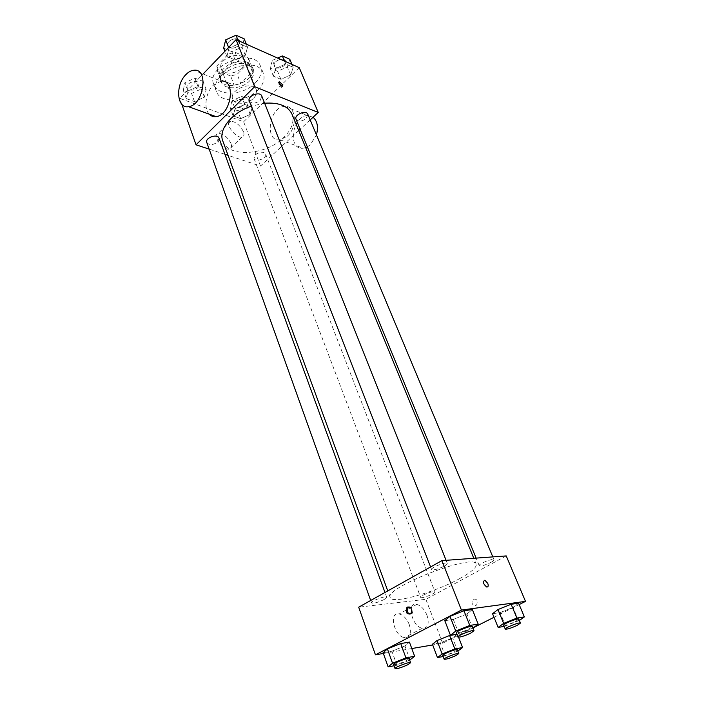 <?xml version="1.0" encoding="UTF-8"?>
<svg xmlns="http://www.w3.org/2000/svg" width="704" height="704" viewBox="0 0 704 704"><rect width="100%" height="100%" fill="white"/><g stroke="black" fill="none" stroke-linecap="round" stroke-linejoin="round"><path stroke-width="0.53" stroke-dasharray="3.52 2.64" d="M253.625 98.182C256.37 95.357 257.294 92.611 256.379 89.936C253.238 80.133 228.474 89.742 232.76 99.106C234.643 105.081 247.658 104.447 253.625 98.182M241.815 68.042C244.482 65.199 245.353 62.41 244.42 59.673C241.155 49.623 216.814 59.066 221.188 68.684C223.133 74.818 235.998 74.351 241.815 68.042M230.648 75.997L217.36 70.594L216.806 65.965L228.386 53.97L235.101 52.272L248.345 57.983L248.706 62.63L237.178 74.325L230.648 75.997L234.168 85.158L220.854 79.851L217.36 70.594M235.101 52.272L238.735 61.565L252.006 67.179L248.345 57.983M248.706 62.63L252.349 71.799L240.733 83.477L237.178 74.325M252.349 71.799L252.006 67.179M238.735 61.565L231.994 63.272L228.386 53.97M220.854 79.851L220.326 75.249L231.994 63.272M234.168 85.158L240.733 83.477M247.43 62.348L252.393 67.074C258.447 80.362 224.778 93.421 220.29 79.534C215.723 69.951 236.254 56.839 247.43 62.348M248.354 64.671C237.169 59.18 216.612 72.301 221.17 81.858C223.819 90.235 241.551 89.514 249.638 80.872C253.378 76.974 254.602 73.146 253.317 69.388L248.354 64.671M220.326 75.249L216.806 65.965M255.138 83.125C260.63 77.431 262.425 71.834 260.533 66.317C254.126 46.508 205.137 65.507 213.77 84.454C217.633 96.694 243.364 95.621 255.138 83.125M257.875 90.033C263.402 84.348 265.223 78.769 263.34 73.286C256.986 53.583 207.803 72.662 216.392 91.494C220.238 103.664 246.03 102.511 257.875 90.033M228.941 48.259L239.342 43.569L247.518 47.177L245.318 55.334L235.083 59.946L226.882 56.47L228.941 48.259L239.342 43.569L247.518 47.177L245.318 55.334L235.083 59.946L226.882 56.47L228.941 48.259L228.606 47.414M187.889 90.974L197.93 86.46L206.175 89.628L204.389 97.187L194.498 101.614L186.243 98.569L187.889 90.974L197.93 86.46L206.175 89.628L204.389 97.187L194.498 101.614L186.243 98.569L187.889 90.974L184.914 82.65L194.911 78.153L203.139 81.374L201.379 88.959L191.541 93.377L183.295 90.288L184.914 82.65M299.226 67.637L243.619 121.783L179.714 98.34L203.104 73.982M275.739 68.482L285.71 64.02L293.172 67.311L290.699 74.941L280.878 79.332L273.39 76.155L275.739 68.482L285.71 64.02L293.172 67.311L290.699 74.941L280.878 79.332L273.39 76.155L275.739 68.482L272.413 60.377L277.596 58.054M235.074 108.733L244.71 104.43L252.261 107.325L250.175 114.418L240.68 118.65L233.121 115.861L235.074 108.733L244.71 104.43L252.261 107.325L250.175 114.418L240.68 118.65L233.121 115.861L235.074 108.733L232.021 100.698L241.622 96.404L249.154 99.352L247.104 106.471L237.653 110.686L230.102 107.853L232.021 100.698M222.798 141.002C228.078 157.898 265.628 155.434 283.36 137.834C291.729 129.721 294.606 121.827 291.993 114.162M264.625 103.206L251.328 106.181M298.707 130.566L260.506 166.038L228.061 155.355M224.946 154.326L209.15 149.125M310.191 119.909L300.124 129.254M206.774 142.472C209.317 145.429 212.96 145.262 217.703 141.962L219.041 138.16M249.278 100.927C251.856 103.937 255.517 103.752 260.278 100.355L261.756 95.99M296.014 119.24C298.346 121.871 301.761 121.616 306.249 118.466L307.815 114.233M255.376 154.722C259.855 151.65 263.252 151.395 265.575 153.982C267.52 158.215 255.358 162.862 253.977 158.409L255.376 154.722M181.782 104.227L179.714 98.34M260.506 166.038L243.619 121.783M231.044 143.625C227.665 137.06 223.388 133.646 218.222 133.382C211.306 134.455 223.106 150.841 229.513 149.046C231.554 148.456 232.065 146.652 231.044 143.625M209.255 114.18C203.465 108.451 205.594 92.708 213.136 85.36L221.047 81.118L193.732 70.259M287.311 136.206C297.986 127.072 295.962 105.002 284.724 106.436C269.042 106.586 264.079 142.199 280.104 139.832L287.311 136.206M307.358 146.881L310.376 144.707L316.439 134.86M313.069 117.234L307.674 115.562C292.037 115.588 287.232 150.392 303.204 148.201L305.686 147.629M243.434 131.657C239.985 125.057 235.699 121.581 230.569 121.238C223.714 122.197 235.638 138.723 241.974 137.034C243.998 136.479 244.482 134.693 243.434 131.657M281.82 85.888L281.494 87.349C278.608 86.09 277.499 84.568 278.177 82.79L278.828 82.887M459.527 578.697C471.302 572.229 476.863 567.398 476.221 564.203C474.742 552.596 383.478 587.99 390.21 597.564C391.732 604.49 434.579 592.566 459.527 578.697M423.271 595.126C429.176 592.31 433.057 591.219 434.94 591.853C435.917 593.419 420.992 599.174 420.666 597.362L423.271 595.126M444.338 566.113C446.45 564.916 447.445 564.018 447.304 563.429C446.899 561.229 430.417 567.67 431.614 569.554C433.69 570.372 437.932 569.219 444.338 566.113M490.961 562.382C493.117 561.194 494.129 560.322 494.006 559.768C493.636 557.814 478.113 564.018 479.23 565.664C481.07 566.35 484.977 565.259 490.961 562.382M384.155 599.509L386.707 597.212C386.408 595.17 370.48 601.163 371.545 602.914C373.666 603.662 377.863 602.527 384.155 599.509M506.229 555.914L425.867 599.289L358.688 607.182M409.429 642.118L404.914 645.955L391.882 651.2L383.099 652.705L391.882 651.2L404.914 645.955L409.429 642.118M518.619 603.24L513.014 607.42L500.113 612.603L492.545 613.703L500.113 612.603L513.014 607.42L518.619 603.24M473.818 627.484L442.64 643.227L432.705 644.943M411.796 648.551L383.363 653.462M519.174 604.569L494.006 617.285M472.375 609.576L466.954 613.941L453.314 619.432L444.805 620.673L453.314 619.432L466.954 613.941L472.375 609.576M456.817 634.313L452.637 637.93L440.273 642.884L432.432 644.23L440.273 642.884L452.637 637.93L456.817 634.313M442.64 643.227L425.867 599.289M409.297 624.65C406.815 618.675 403.436 615.102 399.168 613.932C388.582 611.327 393.826 636.02 404.378 637.63C410.08 637.586 411.717 633.257 409.297 624.65M475.966 605.431L476.722 604.833C477.91 600.107 476.546 598.321 472.613 599.474C471.214 603.442 472.331 605.431 475.966 605.431L476.714 604.833C477.91 600.107 476.546 598.321 472.613 599.474C471.214 603.442 472.331 605.431 475.966 605.431M408.971 606.813C412.606 607.033 413.688 609.206 412.218 613.334L410.001 614.222M427.002 615.287C424.45 609.268 421.045 605.642 416.794 604.428C406.234 601.7 411.796 626.56 422.303 628.276C427.962 628.285 429.528 623.955 427.002 615.287M457.838 651.059L443.133 656.515M442.702 655.38C444.497 655.679 448.43 654.465 454.494 651.737L457.327 649.73M458.577 637.234L457.398 634.216M457.741 651.13L452.637 637.93M445.306 656.102L440.273 642.884M409.684 660.123L396.924 665.236L394.046 665.782M393.598 664.532C395.63 664.893 399.89 663.608 406.393 660.66L409.138 658.636M410.036 659.982L404.914 645.955M396.924 665.236L391.882 651.2M519.376 620.47L504.17 626.419M503.65 625.161C505.393 625.513 509.362 624.281 515.548 621.474L518.822 619.15M518.672 620.972L513.014 607.42M505.692 626.164L500.113 612.603M472.982 628.118L456.773 634.216M456.236 632.834C458.207 633.266 462.51 631.954 469.154 628.918L472.358 626.551M472.674 628.355L466.954 613.941M458.946 633.864L453.314 619.432M243.954 105.266L245.247 101.429C243.778 96.782 231.95 101.288 233.966 105.732C236.315 108.495 239.642 108.337 243.954 105.266L245.247 101.411C243.778 96.765 231.942 101.27 233.957 105.714C236.306 108.478 239.633 108.319 243.945 105.248M244.71 104.43L241.622 96.404M252.261 107.325L249.154 99.352M250.175 114.418L247.104 106.471M240.68 118.65L237.653 110.686M233.121 115.861L230.102 107.853M197.947 87.648L199.162 83.723C197.648 78.637 185.143 82.984 187.238 87.877C189.807 91.018 193.371 90.939 197.947 87.648M197.93 86.46L194.911 78.153M206.175 89.628L203.139 81.374M204.389 97.187L201.379 88.959M194.498 101.614L191.541 93.377M186.243 98.569L183.295 90.288M197.938 87.622L199.153 83.706C197.639 78.619 185.134 82.966 187.229 87.859C189.798 91.001 193.362 90.922 197.938 87.622M289.793 59.268L287.346 66.933L277.578 71.306L270.098 68.086L272.413 60.377M284.231 65.56L285.657 61.204C283.95 56.311 271.946 61.45 274.199 66.097C276.566 68.895 279.91 68.719 284.231 65.56L285.648 61.186C283.95 56.294 271.938 61.433 274.19 66.079C276.566 68.878 279.91 68.702 284.222 65.542M285.71 64.02L284.495 61.107M293.172 67.311L291.958 64.416M290.699 74.941L287.346 66.933M280.878 79.332L277.578 71.306M273.39 76.155L270.098 68.086M244.191 38.852L242.026 47.045L231.845 51.638L223.661 48.118M238.612 45.549L239.958 41.061C238.181 35.684 225.491 40.7 227.85 45.857C230.454 49.051 234.045 48.946 238.612 45.549L239.95 41.043C238.172 35.666 225.482 40.682 227.841 45.839C230.446 49.034 234.036 48.928 238.612 45.531M239.342 43.569L238.146 40.559M247.518 47.177L246.321 44.185M245.318 55.334L242.026 47.045M235.083 59.946L231.845 51.638M226.882 56.47L224.884 51.295M221.188 68.684L232.76 99.106M244.42 59.673L256.379 89.936M253.317 69.388L252.393 67.074M221.17 81.858L220.29 79.534M220.669 79.394L217.166 70.136M252.023 67.232L248.362 58.036M263.34 73.286L260.533 66.317M216.392 91.494L213.77 84.454M280.104 139.832L303.204 148.201M284.724 106.436L307.674 115.562M230.569 121.238L218.222 133.382M241.974 137.034L229.513 149.046M281.494 87.349L282.577 86.293M278.177 82.79L278.766 82.218M476.221 564.203L473.801 558.29M390.21 597.564L387.772 590.902M253.977 158.409L420.666 597.362M265.575 153.982L434.94 591.853M447.304 563.429L446.072 560.322M431.614 569.554L430.602 566.949M494.006 559.768L492.809 556.899M479.23 565.664L476.133 558.122M386.707 597.212L384.974 592.469M371.545 602.914L370.674 600.468M412.218 613.334L410.934 613.501M416.794 604.428L399.168 613.932M422.303 628.276L404.378 637.63"/><path stroke-width="1.06" d="M203.104 73.982L236.078 39.644L299.226 67.637L318.226 112.446L310.191 119.909M209.15 149.125L196.055 144.813L254.663 86.689L236.078 39.644M254.663 86.689L318.226 112.446M282.894 84.841L282.577 86.293C279.69 85.034 278.582 83.521 279.25 81.743L282.894 84.841M473.801 558.29L291.993 114.162C288.033 105.934 278.916 102.282 264.625 103.206M251.328 106.181C231.66 112.763 218.108 129.844 222.798 141.002L387.772 590.902M228.061 155.355L224.946 154.326M300.124 129.254L298.707 130.566M384.974 592.469L219.041 138.16C217.624 133.302 204.758 137.817 206.774 142.472L370.674 600.468M446.072 560.322L261.756 95.99C260.084 90.842 246.998 96.017 249.278 100.927L430.602 566.949M492.809 556.899L307.815 114.233C306.222 109.569 293.841 114.822 296.014 119.24L476.133 558.122M196.055 144.813L181.782 104.227M221.047 81.118C236.465 78.866 231.299 115.518 216.014 116.626C213.365 116.934 211.112 116.125 209.255 114.18M316.439 134.86C318.507 127.01 317.39 121.132 313.069 117.234M305.686 147.629L307.358 146.881M185.812 74.686C188.355 72.037 191.004 70.558 193.732 70.259C209.15 67.786 203.799 105.38 188.514 106.665C176.898 109.085 175.006 85.237 185.812 74.686M278.828 82.887L281.82 85.888M383.363 653.462L375.443 654.826L358.688 607.182L441.901 560.622L506.229 555.914L525.501 601.374L519.174 604.569M375.443 654.826L461.437 610.078L441.901 560.622M461.437 610.078L525.501 601.374M487.775 583.387C488.594 585.869 488.242 587.083 486.71 587.022C483.173 584.003 482.548 581.724 484.836 580.184L487.775 583.387C488.594 585.869 488.233 587.083 486.71 587.022C483.173 584.012 482.548 581.724 484.836 580.184L487.775 583.387M394.046 665.782L388.133 666.89L383.099 652.705L387.42 648.903L400.726 643.553L409.429 642.118L400.726 643.553L387.42 648.903L392.542 663.23L405.926 657.862L414.638 656.269L409.684 660.123M504.17 626.419L498.133 627.414L492.545 613.703L497.974 609.55L511.139 604.261L518.619 603.24L511.139 604.261L497.974 609.55L503.65 623.383L516.903 618.077L524.366 616.906L519.376 620.47M432.705 644.943L411.796 648.551M494.006 617.285L473.818 627.484M456.773 634.216L450.437 635.263L444.805 620.673L450.014 616.343L463.954 610.729L472.375 609.576L463.954 610.729L450.014 616.343L455.752 631.074L469.779 625.442L478.192 624.131L472.982 628.118M443.133 656.515L437.474 657.58L432.432 644.23L437.026 640.552L449.636 635.501L456.817 634.313L449.636 635.501L437.026 640.552L442.147 654.025L454.828 648.947L462.59 647.539L457.838 651.059M407.51 607.059C411.242 607.05 412.386 609.198 410.934 613.501C406.842 614.742 405.442 612.797 406.754 607.675L407.51 607.059M410.001 614.222C407.185 612.841 406.525 610.606 408.038 607.517L408.971 606.813M437.474 657.58L442.147 654.025M458.806 653.567L457.327 649.73C457.222 648.349 441.857 654.289 442.702 655.38L444.162 659.226C445.949 659.498 449.882 658.275 455.963 655.547L458.806 653.567C458.718 652.212 443.326 658.161 444.162 659.226M454.828 648.947L449.636 635.501M462.59 647.539L458.577 637.234M432.432 644.23L437.026 640.552M388.133 666.89L392.542 663.23M410.626 662.71L409.138 658.636C409.033 657.087 392.7 663.282 393.598 664.532L395.058 668.615C397.082 668.958 401.35 667.656 407.871 664.708L410.626 662.71C410.538 661.197 394.178 667.401 395.058 668.615M405.926 657.862L400.726 643.553M414.638 656.269L409.429 642.118M383.099 652.705L387.42 648.903M498.133 627.414L503.65 623.383M520.467 623.084L518.822 619.15C518.663 617.681 502.718 623.999 503.65 625.161L505.27 629.103C507.003 629.429 510.972 628.197 517.176 625.39L520.467 623.084C520.318 621.65 504.346 627.977 505.27 629.103M516.903 618.077L511.139 604.261M524.366 616.906L518.619 603.24M492.545 613.703L497.974 609.55M450.437 635.263L455.752 631.074M474.021 630.74L472.358 626.551C472.182 624.888 455.233 631.488 456.236 632.834L457.873 637.032C459.835 637.437 464.147 636.126 470.809 633.09L474.021 630.74C473.862 629.121 456.878 635.73 457.873 637.032M469.779 625.442L463.954 610.729M478.192 624.131L472.375 609.576M444.805 620.673L450.014 616.343M277.596 58.054L282.33 55.924L289.793 59.268L291.958 64.416M284.495 61.107L282.33 55.924M224.884 51.295L223.661 48.118L225.676 39.873L236.025 35.2L244.191 38.852L246.321 44.185M228.606 47.414L225.676 39.873M238.146 40.559L236.025 35.2M216.014 116.626L188.514 106.665M278.766 82.218L279.25 81.743M408.038 607.517L406.754 607.675"/></g></svg>
